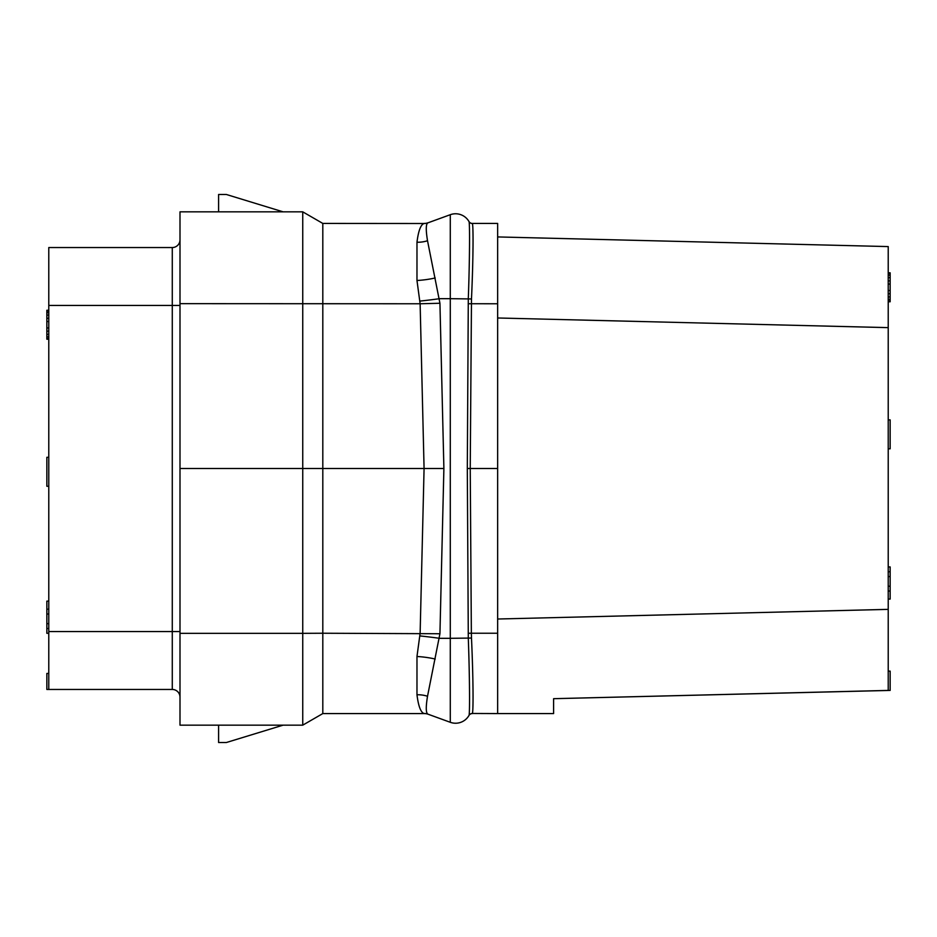 <?xml version="1.0" encoding="UTF-8"?>
<svg xmlns="http://www.w3.org/2000/svg" width="937" height="937" viewBox="0 0 937 937"><rect width="100%" height="100%" fill="white"/><g stroke="black" fill="none" stroke-linecap="round" stroke-linejoin="round"><path stroke-width="1.41" d="M472.541 712.811L472.342 713.467C473.443 712.296 473.314 677.814 471.487 638.05L471.358 633.236L497.641 633.236L497.641 713.572L553.603 713.572L553.603 698.686L890.15 690.417L890.15 671.126L888.217 671.126M497.641 633.236L497.641 223.428L472.283 223.428A3.865 3.865 150 0 1 468.945 221.495L468.992 221.577C469.859 222.397 469.777 257.886 468.301 298.68L467.305 468.5L497.641 468.5M888.217 246.583L497.641 236.932L888.217 246.583L888.217 690.417L553.603 698.686M497.641 619.017L888.217 609.366M497.641 317.983L888.217 327.634M472.283 713.572A3.865 3.865 30 0 0 468.945 715.505L468.992 715.423A3.865 3.853 29.6 0 1 472.342 713.467L497.641 713.572M472.728 225.829L472.845 227.574M472.998 247.239L472.962 250.015M472.342 223.533L472.283 223.428A3.865 3.865 0 0 1 468.945 221.495L468.992 221.577A15.437 15.437 0 0 0 450.287 214.702A15.437 15.437 0 0 1 468.992 221.577A3.865 3.853 -29.6 0 0 472.342 223.533C473.443 224.704 473.314 259.174 471.487 298.95L450.287 298.68L450.287 214.702L427.998 222.819C425.878 223.756 425.726 229.729 427.518 240.739L439.933 303.26L443.892 468.5L424.074 468.5L420.127 633.236L416.977 656.486L416.977 694.774C418.394 706.1 420.736 712.343 423.992 713.49L424.297 713.572A11.584 11.584 0 0 1 428.256 714.275L450.287 722.298A15.437 15.437 0 0 0 468.992 715.423L468.992 715.423C469.859 714.603 469.777 679.102 468.301 638.32L467.305 468.5M468.195 633.271L471.358 633.236L470.233 468.5L471.487 298.95M469.472 687.524L469.484 688.437M469.484 248.563L469.472 249.476M302.745 211.844L283.115 211.844L226.321 194.474L218.602 194.474L218.602 211.844L179.998 211.844L302.745 211.844L322.808 223.428L302.745 211.844L302.745 468.5L322.808 468.5L322.808 223.428L423.992 223.51C420.736 224.657 418.394 230.9 416.977 242.226L416.977 280.503L420.127 303.764L439.933 303.26M419.835 301.093A57.696 5.294 174 0 0 439.594 298.68L450.287 298.68L450.287 638.32L471.487 638.05M416.977 242.226A29.363 27.196 -173.3 0 0 427.518 240.739M416.977 280.503A52.554 23.612 176.2 0 0 435.201 277.973M424.297 223.428A11.584 11.584 -10 0 0 428.256 222.725L427.998 222.819A11.701 11.584 -82.9 0 1 423.992 223.51M322.808 713.572L424.297 713.572L322.808 713.572L302.745 725.156L322.808 713.572L322.808 633.236L439.933 633.74L427.518 696.261C425.726 707.271 425.878 713.244 427.998 714.181L450.287 722.298L450.287 638.32L439.594 638.32A57.696 5.235 -173.9 0 0 419.835 635.907M416.977 656.497A52.554 23.636 -176.2 0 1 435.201 659.027M416.977 694.774A29.363 27.196 173.3 0 1 427.518 696.261M179.998 725.156L179.998 633.342L302.745 633.342L302.745 468.5L179.998 468.5L179.998 303.658L420.127 303.764L424.074 468.5L322.808 468.5L322.808 633.236L302.745 633.342L302.745 725.156L283.115 725.156L226.321 742.526L218.602 742.526L218.602 725.156L179.998 725.156L302.745 725.156M179.998 633.342L179.998 468.5M48.783 689.456L172.279 689.456L172.279 247.544L48.783 247.544L48.783 689.456L46.85 689.456L46.85 673.434L48.783 673.434M179.998 303.658L179.998 211.844M172.279 247.544A7.719 7.719 0 0 0 179.998 239.825M172.279 689.456A7.719 7.719 0 0 1 179.998 697.175M48.783 601.132L46.85 601.132L46.85 609.179L48.783 609.179M48.783 614.004L46.85 614.004L46.85 609.179M48.783 623.655L46.85 623.655L46.85 614.004M48.783 628.481L46.85 628.481L46.85 623.655M48.783 633.295L46.85 633.295L46.85 628.481M48.783 486.256L46.85 486.256L46.85 457.303L48.783 457.303M48.783 312.677L46.85 312.677L46.85 310.264L48.783 310.264M48.783 311.061L46.85 311.061M48.783 315.09L46.85 315.09L46.85 312.677M48.783 318.299L46.85 318.299L46.85 315.09M48.783 321.52L46.85 321.52L46.85 318.299M48.783 327.95L46.85 327.95L46.85 321.52M48.783 331.171L46.85 331.171L46.85 327.95M48.783 334.38L46.85 334.38L46.85 331.171M48.783 336.793L46.85 336.793L46.85 334.38M48.783 338.398L46.85 338.398L46.85 336.793M48.783 339.206L46.85 339.206L46.85 338.398M423.992 713.49A11.701 11.584 82.9 0 1 427.998 714.181L428.256 714.275M888.217 599.083L890.15 599.083L890.15 591.036L888.217 591.036M888.217 586.211L890.15 586.211L890.15 591.036M888.217 576.571L890.15 576.571L890.15 586.211M888.217 275.232L890.15 275.232L890.15 301.773L888.217 301.773M888.217 277.645L890.15 277.645M888.217 273.627L890.15 273.627L890.15 275.232M888.217 272.819L890.15 272.819L890.15 273.627M888.217 300.964L890.15 300.964M888.217 299.36L890.15 299.36M888.217 296.947L890.15 296.947M888.217 293.726L890.15 293.726M888.217 290.517L890.15 290.517M888.217 284.075L890.15 284.075M888.217 280.866L890.15 280.866M888.217 419.87L890.15 419.87L890.15 448.811L888.217 448.811M888.217 571.746L890.15 571.746L890.15 576.571M888.217 566.92L890.15 566.92L890.15 571.746M468.195 303.729L497.641 303.764M472.283 223.428A3.865 3.865 0 0 1 468.945 221.495L468.992 221.577M443.892 468.5L439.933 633.74M179.998 305.439L48.783 305.439M48.783 631.561L179.998 631.561M428.256 222.725L426.276 223.252"/></g></svg>
